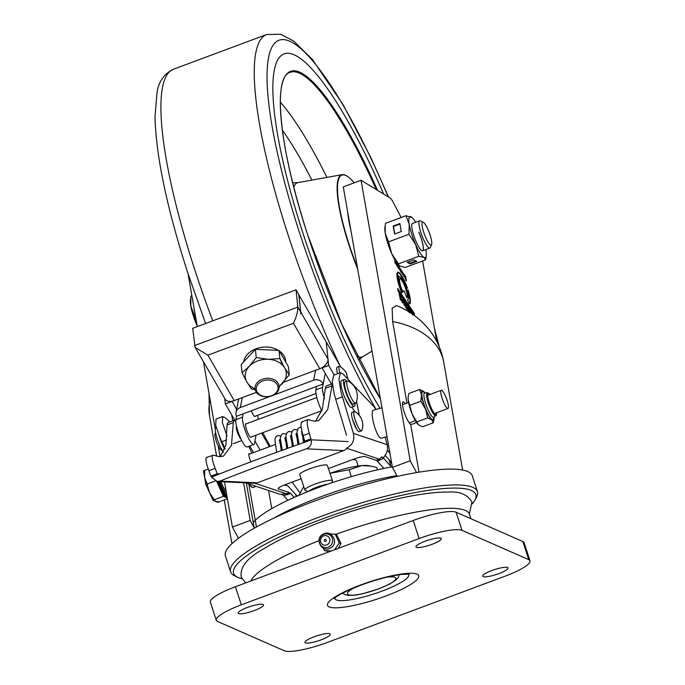 <?xml version="1.0" encoding="UTF-8"?>
<svg xmlns="http://www.w3.org/2000/svg" width="685" height="685" viewBox="0 0 685 685"><rect width="100%" height="100%" fill="white"/><g stroke="black" fill="none" stroke-linecap="round" stroke-linejoin="round"><path stroke-width="1.03" d="M254.349 610.549A13.34 2.603 162 0 0 263.537 604.898A13.34 2.603 162 0 0 247.353 607.484A13.34 2.603 162 0 0 238.157 613.144A13.34 2.603 162 0 0 254.349 610.549M432.141 544.284A13.34 2.603 162 0 0 441.328 538.624A13.34 2.603 162 0 0 425.145 541.21A13.34 2.603 162 0 0 415.949 546.87A13.34 2.603 162 0 0 432.141 544.284M321.102 639.858A13.34 2.603 162 0 0 330.29 634.199A13.34 2.603 162 0 0 314.107 636.793A13.34 2.603 162 0 0 304.919 642.444A13.34 2.603 162 0 0 321.102 639.858M498.894 573.593A13.34 2.603 162 0 0 508.082 567.933A13.34 2.603 162 0 0 491.899 570.519A13.34 2.603 162 0 0 482.711 576.179A13.34 2.603 162 0 0 498.894 573.593M461.973 530.327L528.734 559.628L522.852 541.527L456.099 512.217L461.973 530.327A36.382 7.09 162 0 0 419.1 538.564L413.226 520.463L235.434 586.728L241.308 604.829L419.1 538.564M241.308 604.829A36.382 7.09 162 0 0 216.246 620.259A36.382 7.09 162 0 0 217.513 621.441L284.266 650.75A36.382 7.09 162 0 0 327.139 642.513L504.931 576.239A36.382 7.09 162 0 0 530.002 560.809A36.382 7.09 162 0 0 528.734 559.628M413.226 520.463A36.382 7.09 -18 0 1 456.099 512.217M522.852 541.527A36.382 7.09 -18 0 1 524.119 542.708L530.002 560.809M216.246 620.259L210.363 602.158A36.382 7.09 -18 0 1 235.434 586.728M358.169 466.014L356.491 460.859A24.258 4.726 162 0 0 355.738 460.114A24.258 4.726 162 0 0 352.484 459.609M396.829 475.596A97.022 18.915 162 0 0 320.854 496.788A97.022 18.915 162 0 0 274.325 517.886M392.308 466.819A97.022 18.915 162 0 0 317.917 487.737A97.022 18.915 162 0 0 253.262 522.475M419.614 389.491L408.859 393.498L408.234 396.589L408.174 399.852L412.19 414.048L418.424 424.828L422.525 426.798L433.288 422.791L431.755 419.854L427.654 417.884L425.531 409.073L420.821 401.23L421.506 394.877L419.614 389.491L423.75 391.486M425.034 392.933A15.764 3.305 69.6 0 0 423.775 391.512A15.764 3.305 69.6 0 0 423.724 391.46A15.764 3.305 69.6 0 0 421.506 394.877A15.764 3.305 69.6 0 0 425.531 409.073A15.764 3.305 69.6 0 0 431.755 419.854A15.764 3.305 69.6 0 0 433.656 420.076A15.764 3.305 69.6 0 0 434.007 418.946A15.764 3.305 69.6 0 0 434.025 417.054M433.965 419.211L433.288 422.791M416.9 421.892L427.654 417.884M418.364 424.777L418.424 424.828A15.764 3.305 69.6 0 1 418.364 424.777L418.364 424.777A15.764 3.305 69.6 0 1 412.19 414.048A15.764 3.305 69.6 0 1 408.174 399.852A15.764 3.305 69.6 0 1 408.14 397.343L408.234 396.589M410.067 405.237L420.821 401.23M447.57 408.414A9.701 2.038 69.6 0 0 448.016 408.457A9.701 2.038 69.6 0 0 446.868 399.569A9.701 2.038 69.6 0 0 441.688 390.313A9.701 2.038 69.6 0 0 441.243 390.27A9.701 2.038 69.6 0 0 442.399 399.158A9.701 2.038 69.6 0 0 447.57 408.414M208.257 469.045L204.738 470.355L204.601 471.34L204.644 477.668L207.127 484.012L215.133 481.033L205.843 484.492L203.445 470.835L208.257 469.045M227.446 498.74L219.063 501.865L215.39 501.3L214.294 499.767L223.447 496.36L227.326 498.055L223.447 496.36L216.674 481.452L223.447 496.36L213.001 500.247L217.779 502.345L227.446 498.74M214.773 500.915L215.39 501.3M214.294 499.767L209.422 492.369L207.127 484.012M204.353 473.301A15.764 3.305 69.6 0 0 204.644 477.668M226.863 495.426A14.102 2.954 -110.4 0 1 226.667 495.358A14.102 2.954 -110.4 0 1 219.037 481.589M213.001 500.247L205.843 484.492M351.354 476.632L349.127 469.773L330.007 473.335A36.382 7.09 162 0 1 361.903 465.577L349.127 469.773M377.435 469.833L376.656 467.444L370.833 466.074L361.903 465.577A36.382 7.09 162 0 1 368.462 465.654L370.833 466.074M298.78 495.683L303.72 486.538A36.382 7.09 162 0 0 303.498 486.761L303.498 486.761A36.382 7.09 162 0 0 303.489 486.77A36.382 7.09 162 0 0 303.438 486.821M305.322 490.306A14.556 2.38 -18.4 0 1 305.167 490.237A14.556 2.38 -18.4 0 1 304.851 489.929A14.556 2.38 -18.4 0 1 314.989 484.107A14.556 2.38 -18.4 0 1 331.994 480.365A14.556 2.38 -18.4 0 1 332.465 480.742A14.556 2.38 -18.4 0 1 332.405 481.178L331.506 482.899M332.465 480.742L327.37 465.415A14.556 2.38 161.6 0 0 309.885 468.78A14.556 2.38 161.6 0 0 299.747 474.602L304.851 489.929M349.958 406.873L345.231 398.576M356.757 429.341L352.707 420.025M346.516 435.292L334.271 394.397L332.234 381.673L333.741 375.192L340.428 372.7L342.791 373.813L374.044 406.736L376.005 409.484M346.447 448.17C352.51 445.216 354.821 440.284 353.374 433.374L340.959 391.897L338.929 379.182L340.428 372.7M229.843 421.917L225.125 417.67L222.711 416.574L216.015 419.066L215.689 425.12L219.731 437.09L225.048 448.435M222.711 416.574L222.377 422.628L227.035 436.02M328.423 468.583L353.811 459.113A9.701 1.584 161.6 0 1 365.148 456.621L376.202 460.329A12.124 2.543 -110.4 0 1 377.324 461.193L383.908 468.437M294.19 497.396L290.654 493.5A12.124 2.543 69.6 0 0 289.524 492.635L278.478 488.927A9.701 1.584 161.6 0 1 278.161 488.679A9.701 1.584 161.6 0 1 284.917 484.792L301.126 478.755M297.29 496.026A47.299 21.449 -14.2 0 1 295.757 494.57L287.914 485.948L284.583 484.92M385.073 455.362L389.131 459.823A54.577 24.746 -14.2 0 1 391.948 464.747M385.15 437.15L387.145 444.693C388.087 448.649 387.359 452.246 384.979 455.491L383.746 457.597L381.656 456.895L383.651 458.333L377.324 461.193M245.761 482.848L252.354 483.156M356.525 401.453L359.377 415.487M351.902 407.224L354.736 411.531M282.691 494.733L279.24 494.073L245.821 482.865M290.654 493.5L283.641 495.606L281.646 494.176L286.441 493.782L289.524 492.635M287.888 500.281L283.641 495.606M391.443 466.973A54.577 24.746 165.8 0 0 390.724 466.108L383.651 458.333M376.202 460.329L379.284 459.173L381.656 456.895M327.635 484.235A11.525 1.884 161.6 0 0 316.727 487.189A11.525 1.884 161.6 0 0 308.909 491.205M381.973 407.798L373.299 410.246A14.556 3.228 74.2 0 0 376.116 430.976A14.556 3.228 74.2 0 0 381.22 438.263L387.025 436.619M354.231 411.557L352.064 412.361A10.309 2.158 69.6 0 0 353.314 421.874A10.309 2.158 69.6 0 0 358.829 431.653A10.309 2.158 69.6 0 0 359.265 431.678L361.415 430.882M361.055 430.831A10.309 2.158 -110.4 0 1 355.541 421.052A10.309 2.158 -110.4 0 1 354.291 411.531M361.877 430.368L361.175 430.882M361.063 430.848C357.81 430.034 351.122 409.656 354.719 411.539M315.537 421.207L322.31 409.382L325.315 388.318L326.163 386.015L332.371 383.703L327.687 409.647L318.816 420.573L314.655 421.198L308.07 419.58L301.837 421.9M218.515 474.465L217.299 473.797L215.124 468.369C211.87 459.575 211.305 455.174 213.437 455.165L219.457 456.681L223.55 456.082L231.453 445.515L233.285 422.619L233.936 420.393L235.777 421.318M249.862 453.949A7.278 1.498 67 0 0 249.263 453.641A7.278 1.498 67 0 0 249.117 453.667A7.278 1.498 67 0 0 250.958 461.81M308.738 419.64C306.597 419.657 306.777 424.203 309.269 433.271L311.127 439.847C311.932 444.068 310.348 447.057 306.375 448.829A226.898 19.788 160.6 0 0 219.868 481.075L217.265 481.504L254.503 483.259A7.278 7.09 -87.3 0 0 257.252 482.831L343.759 450.584A7.278 7.09 -87.3 0 0 347.192 447.862M217.265 481.504L211.297 477.051L208.891 470.689C205.637 461.896 205.08 457.494 207.204 457.486M311.127 439.847L308.867 440.78A226.898 19.788 160.6 0 0 213.386 476.375L213.078 476.495M213.386 476.375L211.297 477.051M220.202 456.69L225.879 445.233L227.06 424.94L227.711 422.714L233.936 420.393M302.513 421.96C300.373 421.977 300.552 426.524 303.044 435.591L309.269 433.271M303.746 442.69L304.748 441.2L303.044 435.591M248.775 446.363L251.943 453.179M206.527 457.426L213.437 455.165M236.616 426.644A7.278 1.498 67 0 0 236.565 426.661A7.278 1.498 67 0 0 237.387 432.303A7.278 1.498 67 0 0 241.274 439.547M321.984 367.699L331.377 384.071M283.522 382.239L319.784 368.727A9.701 5.985 -30.1 0 0 328.012 359.128L326.206 341.849L328.672 365.413L322.001 367.896M298.831 294.79L340.633 366.732M334.237 375.003L328.672 365.413M243.56 361.963A21.226 16.106 -6 0 1 256.164 348.733A21.226 16.106 -6 0 1 278.401 350.369M298.908 294.764L300.715 312.043A9.701 5.985 149.9 0 1 300.595 313.713L300.501 313.55A9.701 5.985 -30.1 0 0 300.621 311.872L298.806 294.593L296.031 289.806L297.838 307.085C297.915 311.504 296.451 316.907 293.437 323.286L319.784 368.727M293.437 323.286L207.88 355.181L195.131 347.398L225.168 399.201A9.701 5.985 -30.1 0 0 234.219 400.614L256.413 392.342M195.131 347.398L192.69 328.32L296.031 289.806M279.317 350.968A21.226 16.106 -6 0 1 285.654 360.986L285.731 362.031M236.633 409.433L231.975 401.247M260.206 450.096L254.94 441.012M261.567 433.134L269.41 446.663M232.001 401.444L225.331 403.927L224.766 398.499M225.331 403.927L235.058 420.71M249.725 446.003L253.536 452.579M278.204 383.403A12.124 9.205 -6 0 1 279.155 386.28A12.124 9.205 -6 0 1 270.01 396.367A12.124 9.205 -6 0 1 255.984 391.683A12.124 9.205 -6 0 1 255.034 388.806A12.124 9.205 -6 0 1 264.179 378.711A12.124 9.205 -6 0 1 278.204 383.403M277.177 384.602A10.917 8.28 -6 0 1 271.491 395.759A10.917 8.28 -6 0 1 257.175 392.051A10.917 8.28 -6 0 1 262.869 380.894A10.917 8.28 -6 0 1 277.177 384.602M242.062 372.717L246.891 382.016A20.618 15.644 -6 0 1 249.28 366.329L256.25 357.561L255.394 349.333L241.206 364.48L242.062 372.717L249.28 366.329A20.618 15.644 -6 0 1 257.637 360.926A20.618 15.644 -6 0 1 268.177 359.291L279.848 358.632L284.669 367.931L289.25 374.849L288.385 366.612L278.983 350.403L279.848 358.632M255.394 349.333L278.983 350.403M255.034 388.823A20.618 15.644 -6 0 1 246.891 382.016L251.463 388.934L255.188 389.696M279.189 386.657L289.25 374.849M256.25 357.561L268.177 359.291A20.618 15.644 -6 0 1 284.669 367.931A20.618 15.644 -6 0 1 282.28 383.617A20.618 15.644 -6 0 1 279.163 386.297M347.834 379.13L347.757 378.266C345.762 371.912 347.723 372.82 340.102 366.398A10.309 2.158 69.6 0 0 339.469 366.269A10.309 2.158 69.6 0 0 339.024 369.078A10.309 2.158 69.6 0 0 339.82 372.923M339.469 366.269L337.251 367.1A10.309 2.158 69.6 0 0 336.797 369.909A10.309 2.158 69.6 0 0 337.602 373.753M246.377 423.775A7.278 1.524 69.6 0 0 245.924 423.69A7.278 1.524 69.6 0 0 245.598 424.229A7.278 1.524 69.6 0 0 247.473 432.149A7.278 1.524 69.6 0 0 251.01 437.321A7.278 1.524 69.6 0 0 251.284 436.961M270.943 396.118L240.324 407.532A7.278 6.73 -169 0 0 236.051 412.421A7.278 6.73 -169 0 0 236.53 416.292L323.2 383.985A7.278 6.73 -169 0 0 313.661 380.192L272.793 395.433M321.839 410.863A15.164 3.177 -110.4 0 1 315.871 389.868L316.53 386.468M325.238 373.479L322.541 387.385A15.164 3.177 69.6 0 0 324.484 398.533M251.301 410.786A7.278 1.524 69.6 0 0 255.051 416.506A7.278 1.524 69.6 0 0 255.334 416.146M256.07 435.18L254.486 443.358A15.164 3.177 -110.4 0 1 253.801 444.488A15.164 3.177 -110.4 0 1 246.437 433.708A15.164 3.177 -110.4 0 1 242.533 417.199L243.192 413.808M257.509 415.333A15.164 3.177 -110.4 0 1 258.339 419.323M253.801 444.488L247.139 446.971A15.164 3.177 -110.4 0 1 239.776 436.191A15.164 3.177 -110.4 0 1 235.863 419.691L236.53 416.292M356.063 402.72A11.885 2.492 -110.4 0 1 355.626 403.251A11.885 2.492 -110.4 0 1 351.422 398.233A11.885 2.492 -110.4 0 1 347.278 386.871A11.885 2.492 -110.4 0 1 347.937 381.057A16.979 16.979 0 0 1 356.029 402.789A11.885 2.492 -110.4 0 1 351.944 399.227A11.885 2.492 -110.4 0 1 347.278 386.871A11.885 2.492 -110.4 0 1 347.321 380.971A11.885 2.492 -110.4 0 1 348.006 381.091M347.321 380.971L345.094 381.802A11.885 2.492 69.6 0 0 345.052 387.693A11.885 2.492 69.6 0 0 349.204 399.064A11.885 2.492 69.6 0 0 353.4 404.082L355.626 403.251M346.661 381.22A14.308 2.997 69.6 0 0 344.255 379.533L341.584 380.526A14.308 2.997 69.6 0 0 341.824 388.823A14.308 2.997 69.6 0 0 347.286 402.737A14.308 2.997 69.6 0 0 351.585 407.344L354.248 406.351A14.308 2.997 69.6 0 0 354.967 403.491M344.255 379.533A14.308 2.997 69.6 0 0 344.486 387.83A14.308 2.997 69.6 0 0 349.958 401.744A14.308 2.997 69.6 0 0 354.248 406.351M223.498 452.323A14.308 2.997 -110.4 0 1 222.197 450.353A14.308 2.997 -110.4 0 1 216.391 436.148A14.308 2.997 -110.4 0 1 216.023 427.329L216.22 427.252M224.783 449.232A14.308 2.997 -110.4 0 1 219.328 436.122M334.623 549.755L339.306 542.905L335.23 534.249L336.874 534.976L340.95 543.625L338.27 548.394M326.163 539.908A1.087 1.036 -66.3 0 0 324.767 539.446A1.087 1.036 -66.3 0 0 324.279 540.902A1.087 1.036 -66.3 0 0 325.675 541.364A1.087 1.036 -66.3 0 0 326.163 539.908M327.242 544.686A4.855 4.649 -66.3 0 0 329.442 538.196A4.855 4.649 -66.3 0 0 323.2 536.124A4.855 4.649 -66.3 0 0 321 542.623A4.855 4.649 -66.3 0 0 327.242 544.686M323.089 548.051L324.519 550.646L331.566 550.894M335.23 534.249L329.93 533.863M339.306 542.905L340.95 543.625M324.519 550.646L329.545 551.648M405.332 403.653A12.124 2.543 69.6 0 0 403.054 401.915A12.124 2.543 69.6 0 0 403.568 410.084A12.124 2.543 69.6 0 0 408.885 422.38A12.124 2.543 69.6 0 0 410.666 424.417L413.997 423.724L416.343 422.251M472.325 503.817A127.35 24.823 162 0 0 474.962 500.093A127.35 24.823 162 0 0 321.368 519.316A127.35 24.823 162 0 0 237.567 577.232A127.35 24.823 162 0 0 241.891 578.688M237.567 577.232L234.604 575.794A129.773 25.294 -18 0 1 230.588 571.812A129.773 25.294 -18 0 1 319.998 516.773A129.773 25.294 -18 0 1 477.428 491.607A129.773 25.294 -18 0 1 476.52 497.19L474.962 500.093M477.428 491.607L472.282 475.767A129.773 25.294 162 0 0 314.852 500.932A129.773 25.294 162 0 0 225.442 555.972L230.588 571.812M392.642 321.522L392.154 308.199L396.478 305.553C411.428 311.555 423.467 321.188 432.577 334.434C438.229 342.902 441.953 352.15 443.743 362.185A87.32 56.572 -9.9 0 0 437.732 347.432A87.32 56.572 -9.9 0 0 392.642 321.522L406.924 403.063M436.73 341.447L422.628 260.968M361.055 180.258L410.195 460.791L392.419 467.418L343.279 186.885L361.055 180.258L390.005 197.922A12.124 2.543 -110.4 0 1 393.421 202.674L401.102 217.513M416.548 472.581L410.195 460.791M419.032 472.162L410.666 424.417M404.133 290.765L402.874 291.81A10.309 2.158 -110.4 0 1 400.049 278.375A10.309 2.158 -110.4 0 1 405.674 287.28A10.309 2.158 -110.4 0 1 407.25 297.692A10.309 2.158 -110.4 0 1 406.83 297.667L404.133 290.765L402.806 291.664M412.67 314.963L411.111 311.598L411.257 313.302M403.431 301.588L404.527 305.013L403.354 302.719L404.886 305.938L404.047 301.058L402.694 298.977L403.165 301.665L403.833 302.196L403.182 301.683M404.527 305.013L404.039 304.859M398.901 268.049L398.353 267.022L399.03 267.809L398.79 266.328L397.642 264.496L398.31 267.732L399.201 269.068L398.901 268.049M402.386 271.585L402.044 271.072L402.061 273.084L402.951 274.796L402.146 271.671M394.945 259.598L394.971 262.869L395.313 263.374L395.254 261.542L396.35 264.924L395.271 260.094M406.436 280.824L405.734 276.766L404.373 274.668L406.085 279.977L404.912 277.785L406.462 280.824M401.427 298.6L402.532 302.025L401.35 299.73L401.761 301.272L402.891 302.95L400.699 295.988L401.949 299.842L401.179 298.694M402.061 302.205L402.506 302.034L402.035 301.871M396.957 263.468L397.154 265.823L396.058 262.132L396.726 265.395L397.857 267.184L396.957 263.468M409.305 312.052L408.149 307L408.166 310.314L406.625 304.722L407.147 309.517L407.018 306.101L408.568 311.649L408.123 307.745L409.193 312.583M401.282 269.941L401.145 271.799L400.049 268.092L400.245 270.455L399.158 266.756L400.211 270.755L401.847 273.144L401.05 270.027M402.549 292.084A12.184 2.552 -110.4 0 1 398.781 278.11L396.992 273.538A16.868 3.536 69.6 0 0 401.735 292.76L402.104 292.247A12.184 2.552 -110.4 0 1 398.336 278.273L398.781 278.11M414.151 313.131L397.617 288.411L398.036 290.783L414.562 315.494L414.151 313.131L413.706 313.293L397.814 289.541M407.412 288.025L406.599 288.702A12.184 2.552 69.6 0 0 399.398 276.612A12.184 2.552 69.6 0 0 398.893 277.339L397.163 272.913A16.868 3.536 -110.4 0 1 397.762 272.228A16.868 3.536 -110.4 0 1 407.412 288.025L406.548 288.539M402.977 273.503L404.313 276.68L402.9 273.092L403.611 273.794L403.833 274.788L402.977 273.503M402.874 272.519L402.9 273.092M404.561 301.631L405.554 303.575L405.871 305.399L405.092 304.234L406.291 307.779L405.554 307.145L406.77 308.961L405.811 303.506L404.561 301.631M398.91 293.171L400.22 296.939L399.441 295.774L400.631 299.319L399.894 298.686L401.119 300.509L400.16 295.047L398.91 293.171M410.854 313.045L410.383 310.339L410.443 312.232L408.859 308.062L409.621 312.249L410.555 312.865M407.524 299.465A12.184 2.552 69.6 0 0 407.909 299.448A12.184 2.552 69.6 0 0 407.173 290.466L408.003 289.772A16.868 3.536 -110.4 0 1 409.544 303.84A16.868 3.536 -110.4 0 1 409.253 303.892L407.524 299.465M238.457 538.282L232.403 527.065L250.188 520.437L243.577 482.745M188.015 273.658L197.289 326.608M203.445 361.731L215.287 429.341M218.267 446.363L220.082 456.698M224.483 481.846L232.403 527.065M232.737 420.838L231.701 414.913M250.188 520.437L254.358 528.169M248.801 484.098L256.43 527.005M392.419 467.418L397.274 476.366M413.92 314.535L413.706 313.293M399.398 276.612L398.953 276.774A12.184 2.552 69.6 0 0 398.73 276.928M397.548 272.347A16.868 3.536 -110.4 0 1 406.967 288.188M398.336 278.273L396.898 274.591M401.667 292.606L402.104 292.247M402.497 302.616L402.412 302.068M406.051 280.456L405.974 280.019M394.817 261.045L395.262 260.874M403.756 276.029L403.397 274.479L403.919 275.25L403.653 275.858M397.874 265.831L398.653 267.004L398.379 265.9M398.55 267.972L397.745 265.497M404.492 305.604L404.415 305.056M409.998 312.403L410.187 311.846M409.741 312.009L409.39 311.35M411.146 312.668L412.199 313.944M411.565 313.507L411.719 312.745M411.36 312.591L411.06 312.137M399.852 278.512A10.309 2.158 -110.4 0 1 405.229 287.443A10.309 2.158 -110.4 0 1 407.01 297.718M407.618 290.097A16.868 3.536 -110.4 0 1 409.305 303.883M418.818 232.129A14.556 3.048 -110.4 0 1 422.645 250.753A14.556 3.048 -110.4 0 1 416.309 242.105A14.556 3.048 -110.4 0 1 412.481 223.481L419.674 220.801A14.556 3.048 -110.4 0 1 420.402 220.887L423.244 222.265A12.219 2.56 -110.4 0 1 431.524 240.555A12.219 2.56 -110.4 0 1 431.584 244.622A12.219 2.56 -110.4 0 1 426.995 240.204A12.219 2.56 -110.4 0 1 422.277 226.726A12.219 2.56 -110.4 0 1 423.244 222.265M425.847 249.563A21.834 4.572 -110.4 0 1 425.907 249.922A21.834 4.572 -110.4 0 1 426.241 255.514A21.834 4.572 -110.4 0 1 424.024 257.406A21.834 4.572 -110.4 0 1 415.684 244.596A21.834 4.572 -110.4 0 1 409.228 224.312A21.834 4.572 -110.4 0 1 411.111 216.828A21.834 4.572 -110.4 0 1 412.079 217.53A21.834 4.572 -110.4 0 1 415.675 222.291M412.079 217.53L405.914 215.724L385.484 223.336L384.893 227.66A21.834 4.572 69.6 0 0 385.227 233.26A21.834 4.572 69.6 0 0 391.683 253.544A21.834 4.572 69.6 0 0 399.047 265.652A21.834 4.572 69.6 0 0 399.184 265.763M416.831 261.405L413.877 259.863L407.207 262.346L410.161 263.888L416.831 261.405M405.914 215.724L409.228 224.312L408.962 234.236L415.684 244.596L418.826 256.293L398.396 263.905L399.252 265.831L405.212 267.458L425.642 259.846L426.241 255.514M418.826 256.293L424.024 257.406L425.642 259.846M401.222 231.547L399.894 223.533L393.233 226.016L394.551 234.039L401.222 231.547M385.193 225.288L385.227 233.26L388.532 241.848L391.683 253.544L398.396 263.905M408.962 234.236L388.532 241.848M418.766 232.147A14.556 3.048 -110.4 0 1 422.619 250.761M407.84 262.115L409.947 263.211L415.983 260.959M409.947 263.211L410.161 263.888M399.98 224.029L393.507 226.444L394.748 233.962M393.507 226.444L393.233 226.016M431.584 244.622L430.334 247.525A14.556 3.048 -110.4 0 1 429.837 248.073A14.556 3.048 -110.4 0 1 424.238 241.009A14.556 3.048 -110.4 0 1 419.246 226.196A14.556 3.048 -110.4 0 1 419.674 220.801M197.46 326.548L194.283 314.98L190.841 306.186L190.773 297.436L190.43 300.141A21.834 4.572 69.6 0 0 190.841 306.186A21.834 4.572 69.6 0 0 197.169 325.914M190.773 297.436L190.969 296.066L191.877 295.723M195.191 314.638L194.283 314.98M383.617 194.035A218.309 45.758 69.6 0 0 283.984 53.927A218.309 45.758 69.6 0 0 303.01 233.371A218.309 45.758 69.6 0 0 380.047 408.346A218.309 45.758 69.6 0 1 303.01 233.371A218.309 45.758 69.6 0 1 283.984 53.927A218.309 45.758 69.6 0 1 383.617 194.035M357.664 269.017A84.94 17.801 -110.4 0 1 348.853 244.656A84.94 17.801 -110.4 0 1 342.106 174.658A84.94 17.801 -110.4 0 1 347.989 176.756A84.94 17.801 -110.4 0 1 348.143 176.876M354.231 182.801A84.597 17.733 69.6 0 0 348.297 176.987A84.597 17.733 69.6 0 0 349.162 244.613A84.597 17.733 69.6 0 0 357.399 267.527M350.934 230.614A59.432 12.458 -110.4 0 1 347.715 212.239M354.556 587.636A25.473 4.966 162 0 0 350.711 595.162A25.473 4.966 162 0 0 378.325 588.946A25.473 4.966 162 0 0 395.493 579.561A25.473 4.966 162 0 0 386.443 577.275M385.698 596.061A47.976 9.35 -18 0 1 329.168 606.919A47.976 9.35 -18 0 1 360.55 585.016A47.976 9.35 -18 0 1 417.079 574.15A47.976 9.35 -18 0 1 385.698 596.061M334.871 598.022A38.822 7.569 162 0 0 382.033 591.112A38.822 7.569 162 0 0 408.474 574.107M319.022 540.653A115.217 22.459 162 0 0 250.856 580.983M470.946 518.742L469.465 514.204A115.217 22.459 162 0 0 335.564 534.403M436.131 415.512A12.313 2.577 -110.4 0 1 435.934 415.726A12.313 2.577 -110.4 0 1 429.555 406.351A12.313 2.577 -110.4 0 1 426.892 392.993A12.313 2.577 -110.4 0 1 427.346 392.685L424.7 392.967A12.972 2.723 69.6 0 0 424.22 393.293A12.972 2.723 69.6 0 0 427.02 407.361A12.972 2.723 69.6 0 0 433.751 417.242L433.434 417.576M429.957 394.474A11.371 2.38 69.6 0 0 427.919 393.601A11.371 2.38 69.6 0 0 430.591 406.462A11.371 2.38 69.6 0 0 436.456 414.399A11.371 2.38 69.6 0 0 436.739 412.661M433.691 417.285A14.856 3.117 -110.4 0 1 433.314 419.246A14.856 3.117 -110.4 0 1 425.659 408.876A14.856 3.117 -110.4 0 1 422.166 392.068A14.856 3.117 -110.4 0 1 424.632 392.976M226.281 492.104A10.669 2.235 -110.4 0 1 225.622 492.155A10.669 2.235 -110.4 0 1 219.808 481.623M221.05 481.683A9.701 2.038 69.6 0 0 226.059 490.828M218.267 481.555A14.102 2.954 69.6 0 0 225.999 495.606A14.102 2.954 69.6 0 0 226.649 495.666L226.641 495.666M219.2 481.598A13.375 2.8 69.6 0 0 226.444 494.681A13.375 2.8 69.6 0 0 226.744 494.767M226.889 495.58A14.83 3.108 -110.4 0 1 225.553 496.531A14.83 3.108 -110.4 0 1 217.342 481.512M380.406 460.046A12.124 2.543 69.6 0 0 379.284 459.173L346.867 448.307M255.068 483.267L286.441 493.782A12.124 2.543 69.6 0 1 287.572 494.656M335.624 399.329L342.312 396.838M221.837 441.739L226.718 439.924M353.374 433.374L387.145 444.693M390.724 466.108L389.131 459.823M278.264 488.285L278.478 488.927M295.757 494.57L296.237 496.488M249.169 483.987A14.556 2.851 64.9 0 0 251.609 486.898A14.556 2.851 64.9 0 0 253.193 487.549L251.138 486.847L248.595 483.798M248.621 483.807L251.027 486.684M343.759 450.584L306.375 448.829M219.868 481.075L257.252 482.831M348.126 441.56L311.127 439.821M325.315 388.318L331.549 385.998M310.964 438.828L304.731 441.149M219.602 473.909L217.299 473.797M211.048 476.075L217.273 473.746M227.06 424.94L233.285 422.619M208.891 470.689L215.124 468.369M194.497 345.6L297.838 307.085L300.621 311.872M300.715 312.043L328.012 359.128M207.88 355.181L234.219 400.614M279.771 357.921L282.34 364.934M242.25 397.625L240.324 407.532M313.661 380.192L315.588 370.285M315.871 389.868L322.541 387.385M235.863 419.691L242.533 417.199M328.877 546.853A6.918 6.627 -66.3 0 0 332.019 537.588A6.918 6.627 -66.3 0 0 323.115 534.642A6.918 6.627 -66.3 0 0 319.972 543.907A6.918 6.627 -66.3 0 0 328.877 546.853M254.212 527.912L246.352 483.045M210.098 399.697A87.32 56.572 170.1 0 0 209.482 415.512L209.028 393.627M271.757 508.621L268.58 490.494M205.603 323.508L187.733 272.793C166.934 208.112 156.017 156.137 154.998 116.878L157.062 92.158C158.843 81.344 164.246 73.723 173.279 69.305A242.567 50.844 69.6 0 0 194.42 268.683A242.567 50.844 69.6 0 0 212.787 320.828M262.792 432.672A242.567 50.844 69.6 0 0 270.25 446.355M292.23 482.069A242.567 50.844 69.6 0 0 299.884 492.721M389.988 453.547A242.567 50.844 -110.4 0 1 387.402 449.908M339.751 365.199A242.567 50.844 -110.4 0 1 287.76 233.893A242.567 50.844 -110.4 0 1 266.619 34.515L280.687 34.25L293.702 41.074L312.326 59.407L342.971 104.445L371.082 158.055L388.549 197.04M388.224 196.843A232.866 48.815 69.6 0 0 278.744 40.346A232.866 48.815 69.6 0 0 299.191 231.693A232.866 48.815 69.6 0 0 376.099 409.459M438.742 345.651A232.866 48.815 69.6 0 0 434.872 330.846M292.7 182.801L297.966 182.612A92.912 19.48 69.6 0 0 293.788 187.082M280.302 102.125A198.907 41.691 -110.4 0 1 326.916 177.398M311.898 180.104A186.774 39.148 69.6 0 0 282.323 130.107M376.262 189.54A198.907 41.691 69.6 0 0 290.089 72.362C272.33 76.557 279.343 149.467 307.925 235.537L342.08 324.801L380.398 398.79M380.406 398.867A199.635 41.845 -110.4 0 1 307.899 235.52A199.635 41.845 -110.4 0 1 288.753 72.31A199.635 41.845 -110.4 0 1 377.572 190.336M356.731 355.969A92.912 19.48 69.6 0 0 362.819 356.611L358.717 359.908M342.705 593.116L344.855 594.606L348.442 595.445L355.969 595.042L362.656 593.767L378.548 588.963L389.525 584.159L395.956 580.015L398.353 577.258L399.252 574.741M334.306 598.536C336.498 595.907 345.428 591.412 361.106 585.067C376.913 579.33 390.587 575.768 402.138 574.372L409.228 574.193M353.743 459.138L355.738 460.114M433.751 417.242L436.379 415.256L436.807 412.635M434.007 418.946L433.905 419.7M430.026 394.449L427.346 392.685M409.253 422.902L415.35 420.633M434.41 413.526L448.016 408.457M402.48 404.724L408.577 402.446M427.628 395.348L441.243 390.27M226.889 495.572L225.982 495.914M307.942 491.582L305.167 490.237M255.95 486.264L253.193 487.549M302.659 434.273L301.854 434.573M297.187 436.311L296.297 436.645M290.671 437.167L291.622 438.383L290.74 438.717M285.114 439.239L286.073 440.455L285.183 440.789M279.557 441.303L280.516 442.527L279.626 442.861M274.959 444.599L248.809 454.343M361.911 430.377A15.764 15.764 0 0 0 354.907 411.616M233.628 418.235L234.647 420.47M254.606 416.42L315.973 393.541M236.051 412.421L238.663 398.961M316.804 397.531L245.641 424.049M236.796 427.346L236.248 427.551M321.753 410.692L250.556 437.235M241.754 440.515L236.231 442.578M235.957 442.673L233.071 443.752M215.527 432.218L214.773 435.249L216.528 442.407L219.894 448.975L222.445 450.773M301.366 431.91L301.965 431.447L303.566 442.647M295.809 433.982L296.408 433.519L297.984 444.616M290.252 436.054L290.86 435.583L292.401 446.603M284.695 438.117L285.302 437.655L286.827 448.598M279.137 440.19L279.745 439.727L281.252 450.61M301.152 427.157L299.67 427.363L297.881 428.844L296.956 432.261L299.011 444.248M297.41 429.795L294.113 429.435L292.324 430.916L291.408 434.333L293.428 446.235M291.853 431.867L288.556 431.507L286.767 432.98L285.85 436.405L287.846 448.23M286.296 433.939L282.999 433.579L281.21 435.052L280.293 438.469L282.271 450.242M280.747 436.011L277.442 435.643L275.644 437.141L274.839 439.496L276.697 452.271M302.736 434.247L301.777 433.023M297.179 436.319L296.22 435.095M302.839 434.906L304.56 442.15M245.675 582.909L241.231 577.104C239.69 567.266 247.285 557.77 264.016 548.599C276.406 541.064 292.152 533.444 311.255 525.729C338.561 514.82 366.115 506.112 393.901 499.613C416.274 494.476 434.41 491.958 448.29 492.053C459.858 491.282 467.735 494.647 471.931 502.148L469.388 513.964M323.26 534.129C332.045 529.008 339.495 543.873 330.333 548.077C321.548 553.189 314.098 538.333 323.26 534.129M231.924 543.633L224.269 499.922M216.623 456.253L209.482 415.512M462.632 470.047L443.743 362.185M400.888 272.142L401.333 271.979M405.64 280.148L406.085 279.977M403.542 276.115L403.987 275.944M397.745 265.883L398.19 265.72M398.456 268.52L398.901 268.357M409.51 312.266L409.955 312.103M429.837 248.073L422.645 250.753M450.542 401.042L447.296 382.487M439.428 347.278L434.401 328.166M286.724 485.639L285.868 484.441M173.279 69.305L266.619 34.515M372.049 351.131L362.819 356.611M342.106 174.658L297.966 182.612"/></g></svg>
